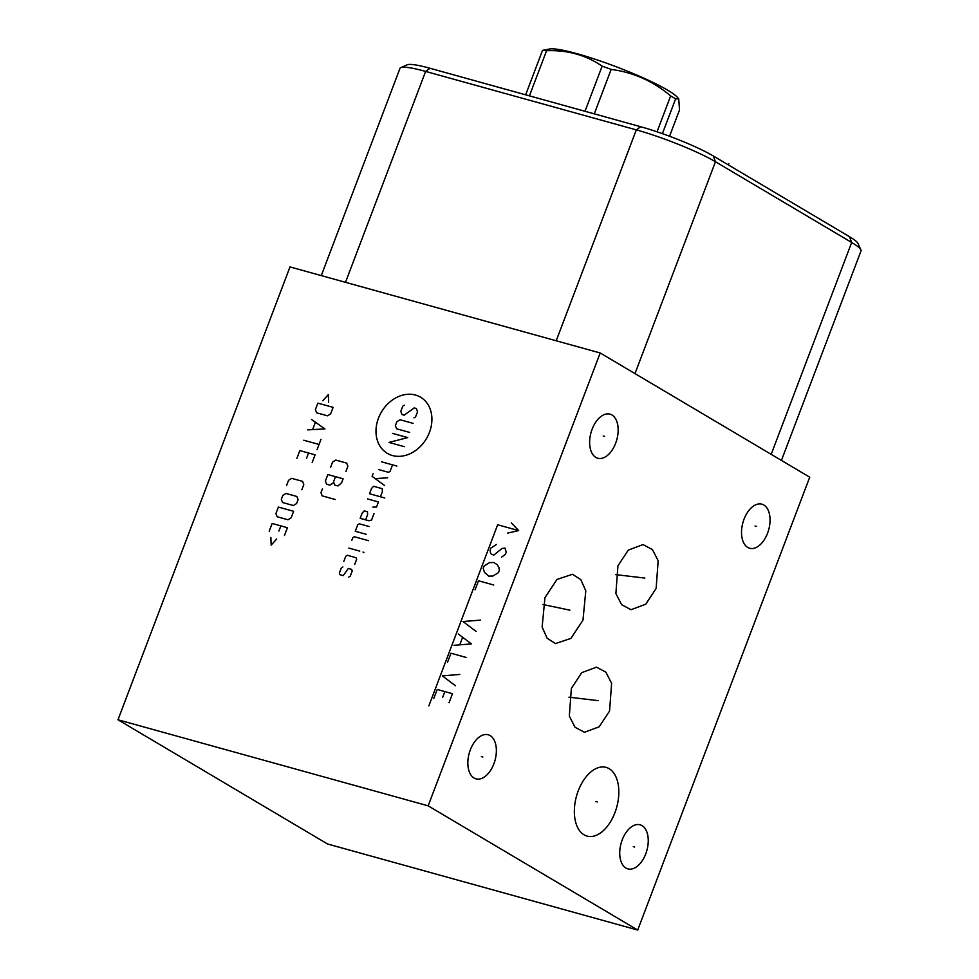 <?xml version="1.0" encoding="UTF-8"?>
<svg xmlns="http://www.w3.org/2000/svg" width="979" height="979" viewBox="0 0 979 979"><rect width="100%" height="100%" fill="white"/><g stroke="black" fill="none" stroke-linecap="round" stroke-linejoin="round"><path stroke-width="1.47" d="M600.188 352.978L809.731 477.189L637.708 930.05L428.153 805.839L600.188 352.978L290.004 266.924L117.982 719.773L327.537 843.984L637.708 930.05M474.056 778.024A22.872 13.376 -74.5 0 1 469.736 751.517A22.872 13.376 -74.5 0 1 488.227 734.776A22.872 13.376 -74.5 0 1 490.161 735.608A22.872 13.376 -74.5 0 1 494.481 762.103A22.872 13.376 -74.5 0 1 475.99 778.856A22.872 13.376 -74.5 0 1 474.056 778.024M595.844 457.401A22.872 13.376 -74.5 0 1 591.524 430.895A22.872 13.376 -74.5 0 1 610.015 414.154A22.872 13.376 -74.5 0 1 611.961 414.986A22.872 13.376 -74.5 0 1 616.268 441.492A22.872 13.376 -74.5 0 1 597.79 458.233A22.872 13.376 -74.5 0 1 595.844 457.401M747.736 547.432A22.872 13.376 -74.5 0 1 743.416 520.926A22.872 13.376 -74.5 0 1 761.907 504.185A22.872 13.376 -74.5 0 1 763.84 505.017A22.872 13.376 -74.5 0 1 768.16 531.511A22.872 13.376 -74.5 0 1 749.669 548.264A22.872 13.376 -74.5 0 1 747.736 547.432M584.035 834.806A35.648 20.853 -74.5 0 1 577.304 793.492A35.648 20.853 -74.5 0 1 606.123 767.389A35.648 20.853 -74.5 0 1 609.158 768.686A35.648 20.853 -74.5 0 1 615.877 810A35.648 20.853 -74.5 0 1 587.057 836.09A35.648 20.853 -74.5 0 1 584.035 834.806M571.369 688.408L581.734 672.671L596.468 667.152L605.891 672.181L611.618 683.342L609.562 711.048L599.209 726.773L584.475 732.292L575.04 727.275L569.325 716.114L571.369 688.408M544.96 597.655L557.002 579.446L572.47 574.281L580.828 579.678L585.797 590.827L582.97 620.184L570.916 638.406L555.448 643.57L547.09 638.161L542.133 627.025L544.96 597.655M617.933 565.825L628.298 550.1L643.032 544.581L652.455 549.598L658.169 560.759L656.126 588.465L645.773 604.202L631.027 609.721L621.604 604.692L615.889 593.531L617.933 565.825M625.936 868.055A22.872 13.376 -74.5 0 1 621.616 841.548A22.872 13.376 -74.5 0 1 640.107 824.807A22.872 13.376 -74.5 0 1 642.053 825.627A22.872 13.376 -74.5 0 1 646.36 852.134A22.872 13.376 -74.5 0 1 627.882 868.887A22.872 13.376 -74.5 0 1 625.936 868.055M781.438 460.424L861.018 250.918A61.053 7.746 -159.2 0 0 860.908 249.816L857.971 243.441A55.999 7.11 -159.2 0 0 849.503 236.71L713.287 155.967A55.999 7.11 -159.2 0 0 640.682 126.732L430.001 68.273A55.999 7.11 -159.2 0 0 407.24 64.798L400.803 67.624A61.053 7.746 -159.2 0 0 399.983 68.371L321.271 275.601M860.908 249.816A61.053 7.746 -159.2 0 0 851.669 242.474L715.453 161.743A61.053 7.746 -159.2 0 0 636.313 129.877L425.62 71.418A61.053 7.746 -159.2 0 0 400.803 67.624M428.153 805.839L117.982 719.773M529.419 95.869L546.576 50.724C567.355 49.905 585.883 55.044 602.146 66.144A79.605 10.096 20.8 0 1 611.153 69.423C633.254 72.299 653.079 81.135 670.652 95.93A79.605 10.096 20.8 0 1 673.246 97.435A79.605 10.096 20.8 0 1 675.62 98.867L678.728 98.891L679.536 109.954L669.55 136.24M585.001 111.288L602.146 66.144M525.65 94.816L542.525 50.382A79.605 10.096 20.8 0 1 546.576 50.724M678.728 98.891L677.492 97.435A69.998 8.884 20.8 0 0 667.69 90.203A69.998 8.884 20.8 0 0 602.844 61.873A69.998 8.884 20.8 0 0 549.868 48.95L542.525 50.382M662.404 133.646L675.62 98.867M657.031 131.798L670.652 95.93M594.277 113.858L611.153 69.423M634.71 847.043L633.278 846.639M482.831 757.012L481.387 756.608M604.618 436.389L603.186 435.998M756.51 526.421L755.066 526.017M597.312 801.936L595.881 801.544M591.194 699.924L589.75 699.52M598.255 700.646L568.921 697.183M564.687 609.122L563.231 608.718M569.9 610.174L542.831 604.484M637.757 577.353L636.301 576.949M644.818 578.075L615.485 574.6M415.439 395.039A32.625 26.139 -59.3 0 0 378.457 418.217A32.625 26.139 -59.3 0 0 392.457 455.541A32.625 26.139 -59.3 0 0 429.451 432.363A32.625 26.139 -59.3 0 0 415.439 395.039M413.995 417.886L415.573 416.895L417.543 411.718L416.344 408.524L414.166 407.925L404.18 415.169L402.002 414.558L400.803 411.364L402.773 406.187L404.351 405.196M409.675 432.424L396.593 428.79L395.394 425.596L396.874 421.716L400.032 419.734L413.114 423.369M392.444 433.367L407.717 437.601L389.006 442.422L404.278 446.657M381.639 461.831L396.899 466.065M378.689 469.59L388.504 472.319L390.083 471.327L392.542 464.854M373.085 473.763L372.106 476.345L384.674 485.56M387.623 477.789L375.238 478.645M380.415 496.769L382.385 491.593L382.275 488.705L373.55 486.282L371.469 488.57L369.511 493.746L384.771 497.981M372.889 507.073L376.487 507.122L378.445 501.946L367.541 498.923M374.027 513.596L371.567 520.057L368.899 520.755L360.174 518.332L362.132 513.155L364.212 510.867L367.48 511.772L367.59 514.66L365.62 519.837M369.107 526.531L359.293 523.802L357.714 524.793L355.255 531.267L366.158 534.289M368.557 540.677L354.386 536.749L352.795 537.74L351.816 540.322M348.867 548.093L359.77 551.116M363.038 552.021L363.968 552.756L363.038 552.021M354.692 564.479L356.662 559.303L356.062 557.712L347.337 555.289L345.758 556.28L343.788 561.457M342.907 566.939L341.328 567.93L339.358 573.107L339.958 574.697L343.237 575.603L348.365 568.444L351.632 569.362L352.232 570.953L350.274 576.129L348.683 577.12M345.905 471.462L347.875 466.285L346.676 463.091L335.773 460.069L332.603 462.051L330.645 467.228M335.491 476.675L333.521 481.852L334.72 485.046L337.988 485.951L341.647 482.684L343.127 478.792L327.855 474.558L325.395 481.032L326.594 484.226L329.862 485.131L333.031 483.149L333.521 481.852M322.446 488.79L320.977 492.67L322.177 495.863L335.259 499.498M328.626 402.308L328.332 394.598L322.801 400.692M317.857 403.14L315.397 409.601L316.596 412.795L327.5 415.818L330.669 413.836L333.129 407.374L317.857 403.14M307.7 429.879L324.93 428.937L311.628 419.526M315.336 422.463L312.717 429.365M303.771 440.232L319.032 444.466M321.002 439.29L317.074 449.642M312.154 462.577L315.103 454.819L299.831 450.573L296.894 458.343M306.598 458.172L308.556 452.996M301.838 489.745L303.796 484.568L302.597 481.374L291.693 478.352L288.536 480.334L286.566 485.511M285.966 493.453L282.796 495.435L281.328 499.314L282.527 502.508L293.431 505.531L296.588 503.549L298.069 499.669L296.87 496.475L285.966 493.453M278.379 507.073L275.919 513.547L277.118 516.741L288.022 519.763L291.179 517.781L293.639 511.307L278.379 507.073M284.473 535.464L287.422 527.705L272.15 523.471L269.201 531.23M278.905 531.059L280.875 525.882M270.865 537.41L271.159 545.119L276.69 539.025M428.851 705.908L497.662 524.768L518.65 530.594L511.332 522.896M507.428 533.151L518.65 530.594M501.542 557.137L505.372 554.444L506.229 552.18L504.98 548.081L502.007 548.497L493.905 555.02L491.36 554.31L490.516 552.829L490.1 550.21L490.968 547.946L496.5 544.471M484.483 572.421L483.222 568.322L484.079 566.058L489.622 562.582L493.869 562.509L497.259 564.712L498.935 567.673L499.351 570.292L498.495 572.556L492.951 576.031L488.705 576.105L484.483 572.421M493.759 585.014L478.498 580.78L475.048 589.835M480.432 620.111L463.006 621.53L476.124 631.431M458.282 633.988L471.401 643.888L453.975 645.308M462.504 637.659L459.934 644.451M466.237 657.472L450.964 653.238L447.525 662.293M459.787 674.445L442.373 675.877L455.48 685.777M449.031 702.751L452.469 693.695L437.209 689.461L433.77 698.516M444.845 691.578L442.692 697.244M728.89 163.689L727.838 164.594M430.001 68.273L425.62 71.418L345.501 282.319M640.682 126.732L636.313 129.877L556.194 340.778M713.287 155.967L715.453 161.743L634.979 373.611M849.503 236.71L851.669 242.474L771.183 454.342"/></g></svg>
